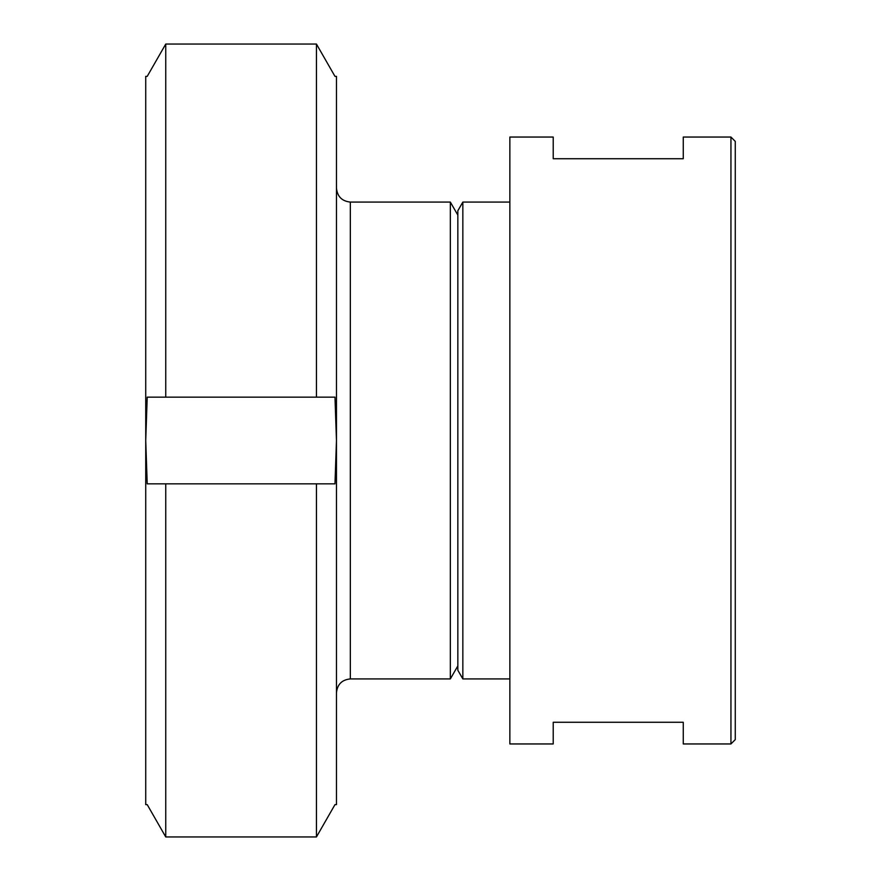 <?xml version="1.0" encoding="UTF-8"?>
<svg xmlns="http://www.w3.org/2000/svg" width="881" height="881" viewBox="0 0 881 881"><rect width="100%" height="100%" fill="white"/><g stroke="black" fill="none" stroke-linecap="round" stroke-linejoin="round"><path stroke-width="1.32" d="M336.465 692.796C337.302 684.383 341.927 679.758 350.33 678.921L350.33 202.079C341.971 201.198 337.346 196.573 336.465 188.204M350.33 202.079L450.334 202.079L450.334 678.921L350.33 678.921M457.845 215.085L450.334 202.079M316.444 44.05L165.749 44.05L147.215 76.372L145.728 76.372L145.728 804.628L147.215 804.628L165.749 836.95L316.444 836.95L334.978 804.628L336.465 804.628L336.465 440.5L334.978 483.845L147.215 483.845L145.728 440.5L147.215 397.155L334.978 397.155L336.465 440.5L336.465 76.372L334.978 76.372L316.444 44.05L316.444 397.155M165.749 44.05L165.749 397.155M165.749 483.845L165.749 836.95M316.444 483.845L316.444 836.95M683.26 722.266L683.26 743.949L730.944 743.949L730.944 137.051L683.26 137.051L683.26 158.734L553.213 158.734L553.213 137.051L509.857 137.051L509.857 743.949L553.213 743.949L553.213 722.266L683.26 722.266M730.944 743.949L735.272 739.611L735.272 141.389L730.944 137.051M509.857 678.921L462.844 678.921L462.844 202.079L509.857 202.079M462.844 678.921L457.845 670.254L457.845 210.746L462.844 202.079M457.845 665.915L450.334 678.921"/></g></svg>
